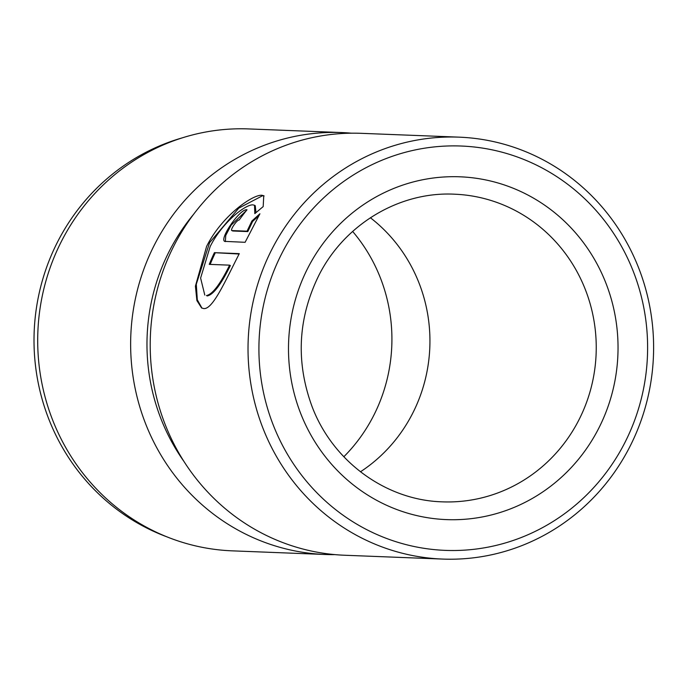 <?xml version="1.0" encoding="UTF-8"?>
<svg xmlns="http://www.w3.org/2000/svg" width="688" height="688" viewBox="0 0 688 688"><rect width="100%" height="100%" fill="white"/><g stroke="black" fill="none" stroke-linecap="round" stroke-linejoin="round"><path stroke-width="1.03" d="M229.62 265.155L230.368 265.568C220.917 284.703 213.203 294.834 207.217 295.943L206.477 295.53C212.454 294.421 220.169 284.299 229.62 265.155L209.255 264.364A211.121 202.788 -87.8 0 1 214.415 252.668L239.286 253.64C224.701 282.261 212.661 309.505 203.751 308.577L201.61 307.966L196.888 300.57L195.418 286.174L206.598 246.424C221.76 215.843 252.849 194.343 261.887 195.272L263.762 195.727L263.186 206.589L254.818 213.615L254.508 205.265L252.986 204.886C245.754 204.112 222.293 222.215 210.158 246.562L200.612 278.055L204.783 295.057M254.629 205.334L255.248 205.678L255.988 212.601M264.115 195.96L262.635 195.684L238.77 208.146L209.573 242.692L196.286 284.23L197.31 299.805L201.945 308.129M182.268 137.858A209.367 201.094 92.2 0 0 57.852 241.376A209.367 201.094 92.2 0 0 166.677 536.76M193.483 214.441A197.929 190.112 92.2 0 0 169.515 250.733A197.929 190.112 92.2 0 0 183.834 461.287M351.448 133.188A211.121 202.788 92.2 0 0 341.669 132.56A211.121 202.788 92.2 0 0 154.68 244.395A211.121 202.788 92.2 0 0 325.183 554.485A211.121 202.788 92.2 0 0 334.97 554.623M343.837 456.755A162.738 156.314 92.2 0 0 373.386 416.111A162.738 156.314 92.2 0 0 352.643 231.452M360.452 471.787A153.94 147.868 92.2 0 0 412.404 413.798A153.94 147.868 92.2 0 0 370.385 217.761M624.566 443.21A202.324 194.334 92.2 0 0 545.068 169.583A202.324 194.334 92.2 0 0 281.96 253.21A202.324 194.334 92.2 0 0 361.467 526.827A202.324 194.334 92.2 0 0 624.566 443.21M629.572 447.243A211.121 202.788 92.2 0 0 459.068 137.153A211.121 202.788 92.2 0 0 272.07 248.979A211.121 202.788 92.2 0 0 442.573 559.069A211.121 202.788 92.2 0 0 629.572 447.243M225.578 241.548C217.253 241.686 239.94 208.086 247.026 209.78A211.121 202.788 92.2 0 0 239.2 219.988C237.016 219.541 229.457 230.729 232.054 230.583L247.061 231.168L251.894 220.994L259.909 213.77L245.109 242.305L224.976 241.385M231.856 230.532L232.793 230.996L231.856 230.532M459.068 137.153L361.234 133.326A211.121 202.788 92.2 0 0 174.245 245.16A211.121 202.788 92.2 0 0 344.748 555.25L442.573 559.069M341.669 132.56L248.738 128.931A211.121 202.788 92.2 0 0 61.739 240.757A211.121 202.788 92.2 0 0 232.243 550.847L325.183 554.485M258.98 215.654L252.642 221.407L247.809 231.581L247.061 231.168M252.642 221.407L251.894 220.994M246.485 210.442L231.142 225.131L225.776 235.382L225.346 241.471M247.809 231.581L232.793 230.996M239.097 254.018L214.415 252.668M215.155 253.081A211.121 202.788 92.2 0 0 210.158 264.398M442.358 501.844A153.94 147.868 92.2 0 0 578.711 420.299A153.94 147.868 92.2 0 0 454.39 194.188C399.461 191.419 344.507 224.193 318.785 275.51C297.87 318.277 295.651 362.017 312.128 406.728C332.932 461.657 386.166 500.322 442.358 501.844M598.5 428.753A171.536 164.767 92.2 0 0 531.093 196.768A171.536 164.767 92.2 0 0 308.026 267.666A171.536 164.767 92.2 0 0 375.433 499.643A171.536 164.767 92.2 0 0 598.5 428.753"/></g></svg>
